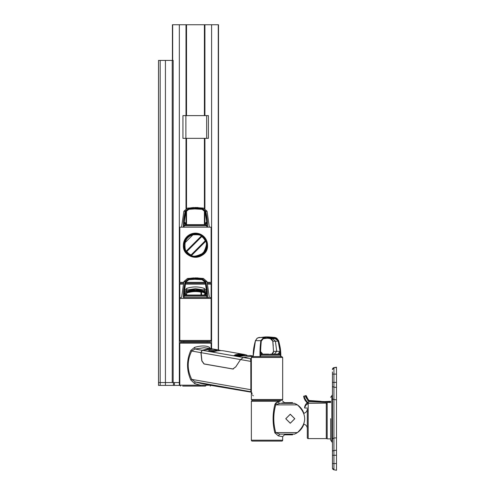 <?xml version="1.0" encoding="UTF-8"?>
<svg xmlns="http://www.w3.org/2000/svg" width="495" height="495" viewBox="0 0 495 495"><rect width="100%" height="100%" fill="white"/><g stroke="black" fill="none" stroke-linecap="round" stroke-linejoin="round"><path stroke-width="0.74" d="M174.184 385.395L158.511 385.395L158.511 60.415L173.17 60.415L173.151 382.561L173.17 60.415M174.184 382.561L158.511 382.561L160.163 382.561L160.163 60.415M179.809 343.159L180.706 342.268L210.22 342.268L211.118 343.159L179.809 343.159L179.809 385.197L200.351 385.197L194.615 383.569L190.792 379.937C186.467 370.068 186.473 360.242 190.804 350.46L194.609 347.341L194.962 349.018L202.108 350.268L209.354 348.647L212.918 348.969L204.107 347.731L194.968 349.018L191.713 351.035C187.023 360.44 187.036 369.889 191.757 379.38L195.11 381.886L200.524 383.322L251.361 392.219L211.093 385.395M179.833 385.395L179.332 385.395L179.332 382.561L179.809 382.561L174.413 382.561L179.332 382.561L179.332 24.75L172.427 24.75L172.427 60.415M179.332 385.395L174.413 385.395L174.413 382.561M208.401 115.62L208.401 138.34L182.933 138.34L182.933 115.62L208.401 115.62M165.429 385.395L165.429 382.561L172.229 382.561L172.229 60.415M165.429 60.415L165.429 382.561L160.163 382.561L160.163 385.395M218.493 349.953L218.499 24.75L204.41 24.75L204.41 115.62M204.41 224.718L204.41 210.431M204.41 208.346L204.41 138.34M186.522 115.62L186.522 24.75L204.41 24.75M186.522 224.718L186.522 210.431M186.522 208.346L186.522 138.34M186.522 24.75L179.332 24.75M172.433 60.415L172.427 24.75M254.665 343.579L255.439 340.659C253.954 346.686 253.322 348.529 253.155 356.573L260.024 356.573C259.912 348.529 260.191 346.686 260.815 340.659L263.724 337.485L259.064 337.485L257.295 338.153L259.634 337.417M265.45 337.386L267.801 336.922A54.184 54.184 90 0 0 266.242 336.922L267.022 336.916A54.184 54.184 90 0 0 266.236 336.922L267.795 336.922L265.048 336.94L266.644 336.94L267.244 337.423M280.82 353.925L280.733 352.508M280.646 351.481L279.526 344.291M279.372 343.604L278.592 340.659C280.077 346.686 280.708 348.529 280.882 356.573L281.773 356.573L280.882 356.573L278.475 340.306M253.217 353.925L253.298 352.508M253.384 351.481L254.504 344.291M280.56 356.573L280.405 355.187L279.372 354.061L280.541 355.187L280.745 356.573L278.468 340.69L275.084 337.844L269.521 337.454L269.317 337.089L274.929 337.485L276.693 338.122M257.103 338.283L255.439 340.659L253.155 356.573L252.258 356.573L281.773 356.573L282.67 357.47L251.361 357.47L252.258 356.573M268.562 354.111L263.427 354.117M272.825 341.204L273.023 342.942M272.813 341.135L270.443 338.654M270.375 338.642L269.528 338.524M280.541 355.187L260.716 355.187L260.481 356.573L260.457 355.187L261.614 354.061L260.376 351.382L261.113 341.098L263.773 338.122L264.509 338.023L264.349 338.543L263.606 338.648L266.997 338.295L264.503 338.524M263.996 338.592L263.674 338.642M265.462 338.308L266.496 338.289M274.007 356.573L280.424 356.573M270.716 356.573L279.799 356.573M207.776 384.59L205.895 385.197L200.351 385.197L200.073 386.094L205.301 386.094A0.897 0.594 -90 0 0 205.895 385.197L211.118 385.197L210.22 386.094L211.118 385.178M253.298 395.839L252.58 395.078M252.097 394.02L251.782 392.671M247.079 355.212L246.021 354.896A26.835 23.147 -80.1 0 0 245.477 354.748M252.258 441.095L281.773 441.095A0.897 0.897 0 0 0 282.67 440.204A0.897 0.897 0 0 1 281.773 441.095L252.258 441.095A0.897 0.897 0 0 1 251.361 440.204L282.67 440.204L282.67 436.627L278.376 435.903L282.67 436.627L284.458 434.839L292.57 434.839M281.154 400.399L279.415 400.399A0.897 0.749 90 0 1 280.17 401.296C283.517 401.099 283.517 401.099 280.17 401.296L277.274 401.928L280.17 401.296C283.517 401.099 283.517 401.099 280.17 401.296L278.388 401.569L274.849 404.619L275.746 404.867C273.135 414.08 273.141 423.324 275.758 432.599L279.663 434.134L294.575 434.127C291.994 435.068 291.994 435.068 294.575 434.127C291.994 435.068 291.994 435.068 294.575 434.127C291.994 435.068 291.994 435.068 294.575 434.127C291.994 435.068 291.994 435.068 294.575 434.127L297.39 432.599C307.098 423.349 307.098 414.105 297.384 404.867L294.575 403.345C291.994 402.404 291.994 402.404 294.575 403.345C291.994 402.404 291.994 402.404 294.575 403.345C291.994 402.404 291.994 402.404 294.575 403.345C291.994 402.404 291.994 402.404 294.575 403.345L279.694 403.345M276.383 402.485L275.486 403.351L276.383 402.485M275.072 403.988L274.849 404.619L275.072 403.988M273.271 414.098L273.178 422.247L273.271 414.098M273.296 423.621L273.574 425.917L273.296 423.621M292.57 402.639L284.155 402.689M283.214 402.843L281.704 403.072L283.214 402.843M308.206 438.613L326.292 438.613A0.897 0.897 0 0 0 327.189 437.722A0.897 0.897 0 0 1 326.292 438.613L326.292 403.258L327.189 404.236L326.292 403.103L308.206 403.103L308.206 438.613A0.897 0.897 0 0 1 307.308 437.722L307.308 428.577A4.542 4.542 0 0 0 303.856 424.166A16.725 16.725 0 0 1 296.09 433.397L296.09 433.397M307.308 437.722L307.308 408.901A4.542 4.542 0 0 1 303.856 413.313A16.725 16.725 0 0 0 296.09 404.081L296.09 404.081M308.206 403.103L307.308 404.236A1.343 1.343 0 0 0 306.226 404.811A17.888 17.888 0 0 0 305.458 405.987A6.088 6.088 0 0 0 304.697 408.004L307.308 408.022M305.458 404.879A6.088 6.088 0 0 0 304.592 408.004L304.592 408.004A6.088 6.088 0 0 1 305.458 404.879A17.888 17.888 0 0 1 306.226 403.703A1.343 1.343 0 0 1 307.791 403.221M324.621 401.575L330.672 401.309M330.672 402.497L309.251 401.507C306.343 398.432 305.124 396.476 305.594 395.635L304.351 396.142L305.594 395.635L305.724 396.297L305.594 395.777M305.594 395.635A0.569 0.569 67.9 0 1 306.337 395.944L306.337 395.944C305.879 396.65 306.912 398.327 309.449 400.975L321.496 401.804M306.325 395.957L306.77 397.578M306.807 397.689L307.147 398.518M307.185 398.586L307.847 399.762M307.642 400.344L308.057 400.771L307.642 400.344M330.109 402.386L330.109 401.816L309.449 400.975L309.251 401.507L306.318 398.005M305.953 397.021L305.588 395.647M183.67 282.342L179.809 282.342L179.809 227.168L211.118 227.168L211.118 282.342L207.256 282.342M205.19 282.342L185.736 282.342M183.645 242.767L183.391 245.223C182.42 260.723 208.469 260.778 207.535 245.223L207.281 242.76M207.535 245.223A12.072 12.072 0 0 1 195.463 257.289A12.072 12.072 0 0 1 183.391 245.223A12.072 12.072 0 0 1 195.463 233.151A12.072 12.072 0 0 1 207.535 245.223M199.856 234.748A11.36 11.36 0 0 1 206.823 245.223A11.36 11.36 0 0 1 186.275 251.899A11.36 11.36 0 0 1 199.306 234.531M206.823 245.223L204.361 252.277L202.523 254.121C196.447 256.787 192.543 257.276 190.804 255.581A0.681 0.681 0 0 0 191.565 255.439C193.149 256.874 196.676 256.274 202.139 253.632L203.872 251.899C206.514 246.43 207.114 242.909 205.685 241.319L191.565 255.439L191.082 254.956L190.804 255.581A11.36 11.36 0 0 1 186.275 251.899C185.557 251.664 184.833 249.437 184.103 245.223L184.449 242.451A11.36 11.36 0 0 1 192.697 234.203C198.309 234.067 201.459 234.679 202.146 236.035A0.681 0.681 0 0 0 201.261 236.103C200.698 234.921 197.895 234.506 192.864 234.865A10.68 10.68 0 0 0 185.105 242.618C184.753 247.673 185.167 250.47 186.349 251.021L201.261 236.103L201.743 236.585L186.825 251.503L186.349 251.021A0.681 0.681 0 0 0 186.275 251.899L186.825 251.503A10.68 10.68 0 0 0 191.082 254.956L205.202 240.842A10.68 10.68 0 0 0 201.743 236.585L202.146 236.035A11.36 11.36 0 0 1 205.821 240.558L206.823 245.223M192.697 234.203L192.864 234.865L185.105 242.618L184.449 242.451M205.821 240.558L205.202 240.842L205.685 241.319A0.681 0.681 0 0 0 205.821 240.558A0.681 0.681 0 0 1 205.685 241.319M206.823 227.168L206.83 225.776L184.097 225.776L184.103 227.168M209.329 227.168L207.052 211.247L203.414 208.079L194.795 207.529L201.935 208.079L205.728 211.247C206.947 217.274 207.473 219.124 207.504 227.168M203.414 208.079L201.935 208.079L201.88 208.438L195.5 208.042L195.5 207.683M183.435 224.81L183.422 227.168C183.459 219.124 183.979 217.274 185.198 211.247L188.991 208.079L193.774 207.523M195.525 208.816L202.071 209.323L193.737 208.859L195.525 208.29L195.525 208.816L193.675 208.871L193.675 208.042L194.783 207.529L194.572 207.974L194.789 207.529L198.049 207.554M183.701 220.176L183.435 224.767M207.454 223.561L207.238 220.294M207.226 220.157L207.114 219.137M183.657 227.168L185.427 211.278L189.604 208.005L187.512 208.079L183.874 211.247L181.597 227.168M189.047 208.438L188.954 208.079M183.874 227.168L183.868 225.782L185.229 224.65L183.893 221.977L185.421 211.687L188.787 208.717L189.647 208.612L189.696 209.138L188.843 209.243L185.774 211.81L188.855 209.323L195.463 208.878M202.071 209.323L205.153 211.81L206.768 222.008L204.058 224.866L205.734 224.65L207.059 225.782L205.728 224.909L185.198 224.909L183.868 225.782M207.059 225.782L207.052 227.168M201.88 208.438L205.499 211.278L207.269 227.168M194.572 207.974L202.139 208.717L205.505 211.687L207.034 221.977L205.697 224.65L185.192 224.65M187.512 208.079L195.463 207.683M206.644 221.89L203.934 224.749M186.992 224.749L184.282 221.89L185.774 211.81M191.398 207.721A0.446 0.446 50.6 0 1 191.881 208.16L193.644 207.98L193.656 208.927L191.881 208.55L191.881 208.16L189.647 208.364L191.881 208.55A0.446 0.446 102.6 0 1 191.472 209.001L189.696 209.138M185.421 211.687L184.282 221.89M185.235 224.903L186.869 224.866L183.893 221.977M205.505 211.687L207.034 221.977M202.139 208.717L202.084 209.243L205.153 211.81M193.687 208.927L191.472 209.001M206.823 297.545L206.83 296.152L205.734 295.026L207.059 296.159L207.052 297.545L183.874 297.545L183.868 296.159L185.229 295.026L183.893 292.353L185.421 282.063L188.787 279.093L189.647 278.988L189.696 279.514L188.843 279.619L185.774 282.187L188.855 279.7L195.463 279.254M207.059 296.159L184.097 296.152L184.103 297.545M207.052 281.624L203.414 278.456L195.463 277.893L201.935 278.456L205.728 281.624C206.947 287.651 207.473 289.501 207.504 297.545L209.329 297.545L207.052 281.624L205.499 281.655L207.269 297.545M203.414 278.456L201.935 278.456L201.88 278.815L195.5 278.419L195.5 278.06M183.435 295.187L183.422 297.545C183.459 289.501 183.979 287.651 185.198 281.624L188.991 278.456L193.774 277.899M195.525 279.192L202.071 279.7L193.737 279.242L195.525 278.666L195.525 279.192L193.675 279.248L193.675 278.425L194.783 277.905L194.572 278.357L194.789 277.905L198.049 277.93M189.047 278.815L188.991 278.456L189.604 278.382L189.647 278.741L185.427 281.655L183.874 297.545M183.657 297.545L209.329 297.545M183.701 290.553L183.435 295.144M207.454 293.937L207.238 290.67M207.226 290.54L207.114 289.513M188.954 278.462L187.512 278.456L183.874 281.624L181.597 297.545M202.071 279.7L205.153 282.187L206.768 292.39L204.058 295.249L205.728 295.286L185.198 295.286L183.868 296.159M194.572 278.357L202.139 279.093L205.505 282.063L207.034 292.353L205.697 295.026L185.192 295.026M187.512 278.456L195.463 278.06M205.499 281.655L201.88 278.815M206.644 292.267L203.934 295.125M186.992 295.125L184.282 292.267L185.774 282.187M191.398 278.097A0.446 0.446 50.6 0 1 191.881 278.537L193.644 278.357L193.656 279.304L191.881 278.926L191.881 278.537L189.647 278.741L191.881 278.926A0.446 0.446 102.6 0 1 191.472 279.378L189.696 279.514M185.421 282.063L184.282 292.267M185.235 295.286L186.869 295.249L183.893 292.353M205.505 282.063L207.034 292.353M202.139 279.093L202.084 279.619L205.153 282.187M193.687 279.304L191.472 279.378M211.118 326.168L211.118 284.13A0.897 0.897 0 0 0 210.22 283.233L207.498 283.233M183.206 284.13L179.809 284.13A0.897 0.897 0 0 1 180.706 283.233L183.428 283.233M185.538 283.233L205.388 283.233M210.22 341.371L180.706 341.371A0.897 0.897 0 0 1 179.809 340.473L211.118 340.473A0.897 0.897 0 0 1 210.22 341.371M211.118 340.473L211.118 298.442A0.897 0.897 0 0 0 210.22 297.545M179.809 284.13L179.809 298.442A0.897 0.897 0 0 1 180.706 297.545M211.118 298.442L179.809 298.442L179.809 340.473M184.437 290.336L186.912 288.307C192.605 286.487 198.309 286.487 204.014 288.307L204.386 289.983L195.463 288.703L186.541 289.99L186.541 291.239L195.463 289.618L204.386 291.239L204.386 289.983L206.594 292.007L206.594 293.009M204.014 288.307L206.489 290.336M206.594 292.007L206.972 291.431M186.912 288.307L186.541 289.983L184.332 292.007L184.332 293.009M184.332 293.615L186.541 291.239M184.332 292.007L183.954 291.431M201.539 295.1L201.539 292.805A0.681 0.681 0 0 0 200.995 292.137A26.835 26.73 0 0 0 189.109 292.359L186.838 292.823L186.838 292.267L189.109 291.314L189.109 292.062L186.838 293.034M206.477 293.999L204.46 292.106C199.417 290.262 194.3 290.002 189.109 291.314M184.406 293.64L186.609 291.264C192.561 289.111 198.507 289.111 204.46 291.264L206.662 293.64M206.019 294.723L204.231 292.786C199.256 290.973 194.213 290.726 189.109 292.062M269.317 337.089L267.801 336.922A54.203 27.101 90 0 1 269.292 337.089M268.575 336.922L274.966 337.485L275.084 337.844M267.387 336.94L266.786 337.423L266.626 336.94L267.009 337.386L267.418 336.94M257.295 338.153L255.439 340.659L257.295 338.153M260.296 356.573L261.088 340.69L263.971 337.844L263.724 337.485L265.048 336.94A0.446 0.39 -93.4 0 1 265.444 337.312M273.556 351.394L273.141 352.991L271.91 354.129L273.556 351.419L276.699 351.295L280.059 351.419L277.794 354.278L279.496 354.315L261.719 354.315L260.457 355.187M276.705 338.135L278.592 340.653L276.717 338.141L274.966 337.485L276.717 338.141M275.338 338.122L275.072 338.648L269.354 338.227L269.571 337.695L275.338 338.122L278.512 341.098L280.424 351.382L279.341 354.061L270.672 354.117M264.243 337.417L264.485 337.776L263.971 337.844M261.583 354.061L262.913 354.278L260.475 351.419L261.249 341.173L260.475 351.419M262.697 354.272L261.75 354.315M269.354 338.227L267.362 338.271L269.521 337.454L267.022 337.386M267.609 338.258L272.739 338.729L275.412 341.222L276.699 351.295L274.348 354.16M264.924 337.126A0.446 0.402 -82.4 0 1 264.998 337.126L264.98 337.466M265.419 338.339L265.37 337.961L264.509 338.023A116.275 58.138 90 0 0 264.485 337.776L265.345 337.565M261.113 341.098L260.549 352.001L261.23 353.479L262.121 354.129M261.218 341.135L263.773 338.122M270.388 338.642L270.425 338.648C271.551 338.673 272.337 339.514 272.782 341.173L273.525 351.407L272.819 341.197L278.153 341.197L280.059 351.419L280.424 351.382M278.512 341.098L275.072 338.648L270.425 338.648L272.782 341.173L273.24 345.677M265.481 338.339L266.978 338.283M267.362 338.271L267.053 338.283L267.362 338.271M269.045 338.073L269.299 338.388L268.556 338.339L270.412 338.648M264.998 338.407L264.336 338.549M210.22 342.268L208.246 342.268M182.68 386.094L200.073 386.094M194.609 347.341C201.224 345.516 206.161 345.516 209.422 347.341L210.313 348.511M240.508 359.574L201.057 352.669L201.935 360.874L204.132 363.93L232.842 368.954L235.787 366.795L240.508 359.574L243.33 357.483L253.155 356.109L243.348 357.483L250.495 358.733L251.361 358.139M243.348 357.483L240.533 359.58L250.804 361.375L250.495 358.733L251.361 358.516M190.804 350.46L191.707 351.035L200.914 352.644L202.108 350.268M251.361 391.904L250.86 391.644L250.804 361.375L251.361 360.966M240.533 359.58L235.781 366.851L232.842 369.016L203.996 363.967L201.805 360.904L200.914 352.644M190.792 379.937L191.757 379.387L250.946 389.738M251.361 357.47L251.361 399.508L282.67 399.508L282.36 400.183M251.361 391.836L195.117 381.886L194.615 383.569M209.422 347.341L209.633 348.393M250.953 389.744L251.361 390.085M245.755 355.237A0.681 0.588 99.9 0 0 245.316 354.68A26.835 23.147 -80.1 0 0 244.066 354.42L224.018 350.912A26.835 23.147 -80.1 0 0 214.96 351.388L211.835 351.858L208.172 351.035M233.844 355.558L237.322 356.313L250.185 355.49L253.155 356.01M215.628 350.274L217.404 350.856M218.747 350.689L208.735 351.314M234.141 355.763L235.007 354.896A26.835 23.147 -80.1 0 1 244.066 354.42M208.655 351.302L209.008 350.349L209.237 351.091M221.048 350.615L217.893 349.841L209.008 350.349M201.057 352.669L202.251 350.293L213.054 348.994L217.893 349.841M232.842 368.954L233.417 369.016M235.007 354.896L234.977 355.596L234.395 355.806M234.977 355.596A26.148 22.56 -80.1 0 1 243.948 355.088A26.148 22.56 -80.1 0 1 244.171 355.132A0.681 0.588 -80.1 0 1 244.499 355.33M285.801 418.739L290.268 414.266L294.742 418.739L290.274 423.206L285.801 418.739M285.751 418.739L290.268 423.256L294.785 418.739L290.274 414.222L285.751 418.739M274.849 404.619C272.504 414.037 272.51 423.454 274.861 432.859L278.376 435.903L282.67 436.627M280.17 401.296L251.361 401.296L251.361 440.204M279.415 400.399C282.589 400.399 282.589 400.399 279.415 400.399L252.258 400.399L251.361 399.508L252.258 400.399L251.361 401.296L252.258 400.399M279.687 434.127C285.992 435.043 285.992 435.043 279.687 434.127M278.388 401.569A1.788 1.293 82.7 0 0 279.687 403.345C285.999 402.429 285.999 402.429 279.687 403.345L275.746 404.867L297.384 404.867M278.376 435.903L279.663 434.134M274.861 432.859L275.758 432.599M307.308 404.236L308.206 403.258L326.292 403.103M327.189 402.497L327.189 438.861L330.672 438.861M330.672 402.386A0.569 0.563 180 0 0 330.109 401.816L321.02 401.575L330.153 401.587L330.672 402.113M304.345 396.142L304.017 396.489L304.351 396.142C303.911 396.841 304.92 398.883 307.37 402.274L307.042 402.738L307.822 403.202L307.042 402.732C304.598 399.589 303.596 397.64 304.041 396.885M305.081 398.951L304.79 398.159M304.536 397.318L304.388 396.712M304.351 396.142C302.897 395.654 303.794 397.85 307.042 402.738L307.445 402.998M332.461 371.918L332.461 468.041A1.788 1.788 180 0 0 333.939 469.798L336.489 470.25L336.489 367.222L333.939 367.674L336.489 367.24L333.939 367.674L332.461 369.437A1.788 1.788 -0 0 1 333.939 367.674M330.672 418.696L330.672 440.148L330.672 418.696M336.489 367.377L333.939 367.828L336.489 367.395L333.939 367.828L332.461 369.586A1.788 1.788 -0 0 1 333.939 367.828L333.939 367.686A1.788 1.788 -0 0 0 332.461 369.449A1.788 1.788 -0 0 1 333.939 367.686M332.461 468.041L333.939 469.798L336.489 470.25M332.461 461.532L332.461 454.354L332.461 461.532M332.461 455.084L332.461 454.354M332.461 450.203L332.461 442.679L331.867 441.837L331.867 395.641L330.672 397.324L332.461 394.793M332.461 376.113L332.461 383.248L332.461 376.113M333.939 367.841A1.788 1.788 -0 0 0 332.461 369.604A1.788 1.788 -0 0 1 333.939 367.841L333.939 374.115L336.489 374.115M332.461 398.265L332.461 398.265A1.788 1.268 0 0 0 333.939 399.514L336.489 399.836M173.411 385.395L173.411 382.561M185.879 115.62L185.879 138.34M206.644 115.62L206.644 138.34M218.27 349.909L218.27 24.75M211.594 348.734L211.594 24.75M204.918 224.575L204.918 211.155M204.918 208.581L204.918 138.34M204.918 115.62L204.918 24.75M186.009 224.575L186.009 211.155M186.009 208.581L186.009 138.34M186.009 115.62L186.009 24.75M172.656 60.415L172.656 24.75M240.001 356.134L235.75 355.391M186.349 251.021A0.681 0.681 0 0 0 186.275 251.899M202.146 236.035A0.681 0.681 0 0 0 201.261 236.103M203.872 251.899L204.361 252.277M202.523 254.121L202.139 253.632M190.804 255.581A0.681 0.681 0 0 0 191.565 255.439M193.681 207.974L192.877 207.554M185.427 211.278L183.874 211.247M207.052 211.247L205.499 211.278M188.787 208.717L188.855 209.323M193.681 278.351L192.877 277.93M185.427 281.655L183.874 281.624M188.787 279.093L188.855 279.7M211.118 284.13L207.721 284.13M205.574 284.13L185.353 284.13M200.995 295.094L200.995 292.137M204.46 292.106L204.46 291.264M186.609 295.107L186.609 291.264M205.691 293.999L206.155 293.999M261.088 340.69L255.439 340.659M260.376 351.382L261.193 353.436L262.796 354.278M204.348 363.967L203.996 363.967M243.33 357.483L202.251 350.293M238.2 354.94L242.284 355.657M243.045 355.521L239.184 354.847M243.719 355.051L244.171 355.132M275.764 432.599L297.39 432.599M309.251 401.507L307.37 402.274L309.121 403.103M332.461 439.337A1.788 1.262 -0 0 1 333.939 438.1L333.939 387.133L336.489 387.449M336.489 463.555L333.939 463.555L333.939 469.798M332.461 374.109L333.939 374.115L333.939 382.394L336.489 382.394M332.461 382.394L333.939 382.394L333.939 387.133A1.788 1.268 0 0 1 332.461 385.883M336.489 437.778L333.939 438.1L333.939 450.524L336.489 450.209M332.461 451.768A1.788 1.262 -0 0 1 333.939 450.524L333.939 455.27L336.489 455.27M332.461 455.27L333.939 455.27L333.939 463.555L332.461 463.549M218.499 349.953L218.499 24.75M257.945 337.807L265.456 336.922M273.525 351.407L272.51 353.764M179.809 385.197L180.706 386.094L179.809 385.197M251.361 392.219L251.361 399.508M282.695 401.148L284.458 402.639M306.999 402.707L305.007 400.207L306.999 402.707M304.741 399.62L304.413 398.747L304.741 399.62M304.165 397.918L304.029 397.312L304.165 397.918M321.02 401.303L321.589 401.872L321.02 401.303L309.765 400.554C308.911 400.802 307.797 399.261 306.405 395.913L305.669 395.604M331.867 441.837L330.672 440.148L331.867 441.837M263.618 338.648L265.611 337.924L264.998 337.126M266.805 338.289L266.786 337.423M268.42 337.924L269.682 338.543M281.773 356.573L282.67 357.47L282.67 399.508L281.773 400.399M207.089 341.371L207.089 342.268M211.118 343.159L211.118 348.653M183.837 341.371L183.837 342.268M237.278 355.076L241.504 355.812M307.042 402.738L307.364 402.949M306.405 395.913L305.65 395.616"/></g></svg>
